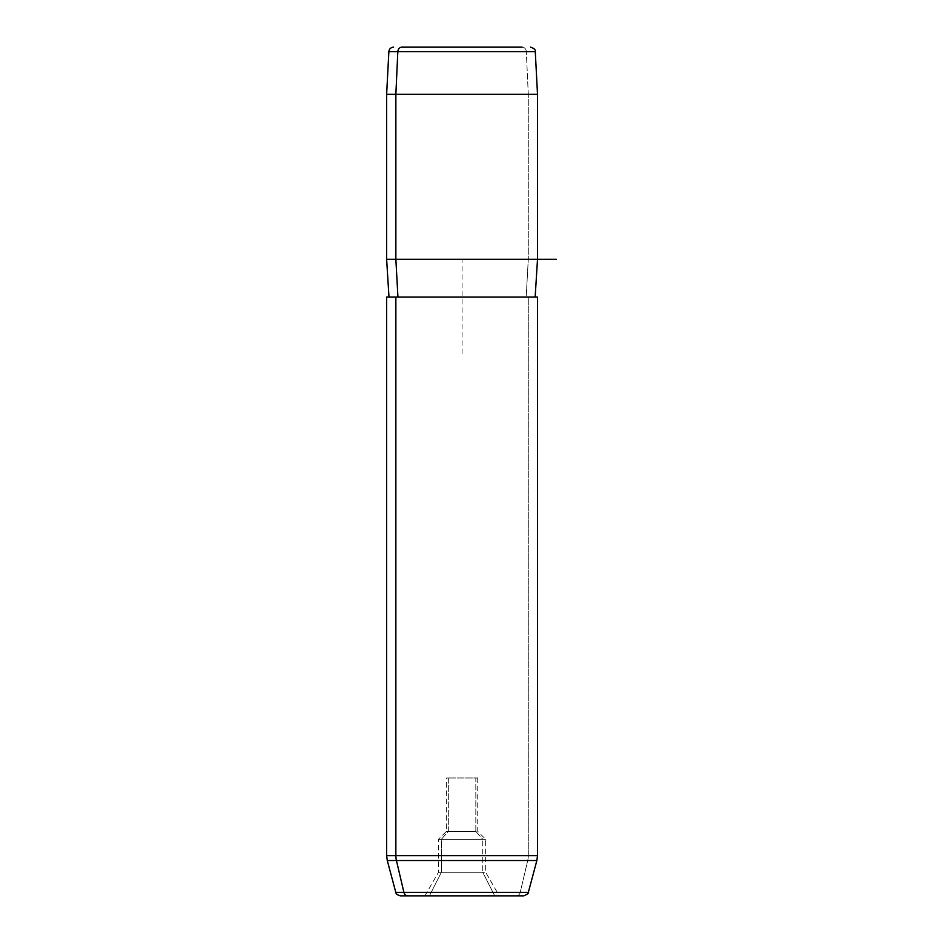 <?xml version="1.0" encoding="UTF-8"?>
<svg xmlns="http://www.w3.org/2000/svg" width="943" height="943" viewBox="0 0 943 943"><rect width="100%" height="100%" fill="white"/><g stroke="black" fill="none" stroke-linecap="round" stroke-linejoin="round"><path stroke-width="0.71" stroke-dasharray="4.71 3.54" d="M448.314 831.361L448.314 777.975L446.404 777.975L475.826 777.975L475.826 831.361L446.404 831.361L448.314 831.361L441.383 839.27L485.645 839.27L482.757 839.27L475.826 831.361L446.404 831.361L475.826 831.361L482.757 839.27L438.495 839.27L441.383 839.27L448.314 831.361L477.736 831.361L475.826 831.361L475.826 777.975L448.314 777.975L477.736 777.975L448.314 777.975L448.314 831.361M388.87 51.617L526.312 51.617A4.715 4.137 90 0 0 522.174 47.15A4.715 4.137 -90 0 1 526.312 51.617L388.87 51.617M386.63 94.3L528.28 94.3L526.312 51.617L528.28 94.3L537.51 94.3L386.63 94.3M386.63 259.325L528.28 259.325L528.28 94.3L528.28 259.325L537.51 259.325L386.63 259.325M397.934 297.045L526.206 297.045L528.28 259.325L526.206 297.045L535.153 297.045L397.934 297.045M395.86 297.045L535.153 297.045M477.736 777.975L477.736 831.361L485.645 839.27L485.645 872.275L499.26 895.85L494.71 895.85L482.757 872.275L441.383 872.275L429.43 895.85L499.26 895.85L424.88 895.85L429.43 895.85L441.383 872.275L438.495 872.275L482.757 872.275L438.495 872.275L441.383 872.275L441.383 839.27L482.757 839.27L482.757 872.275L482.757 839.27L485.645 839.27L441.383 839.27L441.383 872.275L485.645 872.275L482.757 872.275L494.71 895.85L424.88 895.85L516.234 895.85A4.715 4.137 90 0 0 520.23 892.361L528.339 892.361L520.23 892.361A4.715 4.137 -90 0 1 516.234 895.85L523.789 895.85M520.23 892.361L395.801 892.361L520.23 892.361L527.715 860.523L520.23 892.361M528.28 855.643L537.51 855.643L528.28 855.643L528.28 297.045L528.28 855.643L386.63 855.643L528.28 855.643A18.86 16.55 -90 0 1 527.715 860.523L387.278 860.523L527.715 860.523A18.86 16.55 90 0 0 528.28 855.643M537.51 297.045L386.63 297.045M536.862 860.523L527.715 860.523L536.862 860.523M462.07 353.625L462.07 259.325L537.51 259.325M424.88 895.85L438.495 872.275L438.495 839.27L446.404 831.361L446.404 777.975"/><path stroke-width="1.41" d="M401.966 47.15L522.174 47.15L401.966 47.15A4.715 4.137 90 0 0 397.828 51.617L388.87 51.617L397.828 51.617A4.715 4.137 -90 0 1 401.966 47.15L522.174 47.15L401.966 47.15M395.86 297.045L537.51 297.045L537.51 855.643L536.862 860.523L396.425 860.523A18.86 16.55 -90 0 1 395.86 855.643A18.86 16.55 90 0 0 396.425 860.523L403.91 892.361A4.715 4.137 90 0 0 407.906 895.85L400.351 895.85C394.563 893.976 396.579 892.903 395.801 892.361L387.278 860.523L536.862 860.523L528.339 892.361L395.801 892.361L528.339 892.361C529.294 892.903 527.774 894.07 523.789 895.85L407.906 895.85A4.715 4.137 -90 0 1 403.91 892.361L396.425 860.523L387.278 860.523L386.63 855.643L395.86 855.643L386.63 855.643L386.63 297.045L395.86 297.045L395.86 855.643L537.51 855.643L395.86 855.643L395.86 297.045L535.153 297.045L537.51 259.325L395.86 259.325L395.86 94.3L395.86 259.325L537.51 259.325L537.51 94.3L395.86 94.3L537.51 94.3L535.27 51.617L397.828 51.617L395.86 94.3L386.63 94.3L395.86 94.3L397.828 51.617L535.27 51.617C535.907 49.979 534.339 48.494 530.567 47.15M395.86 259.325L386.63 259.325L395.86 259.325L397.934 297.045L395.86 259.325M400.351 895.85L499.26 895.85M537.51 259.325L556.37 259.325M388.988 297.045L386.63 259.325L386.63 94.3L388.87 51.617C389.259 48.883 390.826 47.398 393.573 47.15"/></g></svg>
